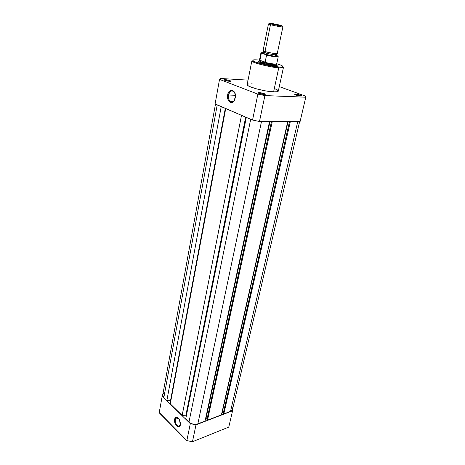 <?xml version="1.0" encoding="UTF-8"?>
<svg xmlns="http://www.w3.org/2000/svg" width="465" height="465" viewBox="0 0 465 465"><rect width="100%" height="100%" fill="white"/><g stroke="black" fill="none" stroke-linecap="round" stroke-linejoin="round"><path stroke-width="0.7" d="M175.229 419.331C174.247 423.539 179.316 429.021 180.379 424.847L178.537 426.295C176.189 425.138 175.084 422.819 175.229 419.331L178.339 418.192L175.229 419.331C175.532 417.994 176.183 417.39 177.182 417.529L178.083 417.942C176.648 417.082 175.694 417.541 175.229 419.331L174.573 419.198L175.229 419.331M180.362 424.929L180.304 425.19C179.211 429.997 173.474 423.923 174.573 419.198L175.485 417.477L176.491 417.169L177.647 417.599L179.287 419.476L180.443 423.185L180.153 425.649L179.438 426.643L177.845 426.8L176.136 425.359L174.875 422.819L174.573 419.198C175.66 416.349 177.293 416.559 179.473 419.825L180.362 424.929M232.61 410.612L228.763 427.108L232.564 410.804L195.998 424.83L192.458 441.75L228.763 427.108L232.616 410.607L232.959 407.573L232.564 410.804L195.998 424.83L190.313 423.662L162.169 396.308L163.093 393.14L162.215 396.029L159.187 412.786L186.843 440.593L192.458 441.75L228.763 427.108L228.856 426.701M159.239 412.49L186.843 440.593L190.313 423.662L162.169 396.308L159.187 412.786L162.215 396.029M192.458 441.75L195.998 424.83L190.313 423.662L186.843 440.593L192.458 441.75M232.552 409.328L231.965 410.415L230.524 411.351L297.757 121.621L230.524 411.351L232.547 409.345L299.64 121.632M230.524 411.351L223.787 413.931L290.334 121.592L223.787 413.931L223.229 413.426L289.521 121.592L223.229 413.426L223.787 413.931L230.524 411.351M223.293 413.141L222.27 412.217L288.033 121.586L222.003 412.316L223.293 413.141M287.736 121.586L221.433 414.832L207.506 420.168L272.281 121.528L207.506 420.168L206.948 419.645L271.473 121.522L206.948 419.645L207.506 420.168L221.433 414.832L287.736 121.586M207.012 419.343L206.007 418.395L269.996 121.516L206.007 418.395L205.6 418.552L206.007 418.395L207.012 419.343M269.543 121.516L205.048 421.11L197.846 423.871L261.493 121.481L197.846 423.871L195.643 424.318L193.178 424.127L190.842 423.33L188.988 422.046C191.627 424.196 194.579 424.801 197.846 423.871L205.048 421.11L269.543 121.516M250.699 119.249L188.988 422.046L250.699 119.249M246.316 117.383L185.727 418.878L188.988 422.046L185.727 418.878L246.316 117.383M186.366 415.681L185.89 415.216L245.677 117.11L185.89 415.216L182.141 415.396L241.521 115.337L182.141 415.396L170.266 403.864L182.141 415.396L185.89 415.216L186.366 415.681M225.711 108.601L170.266 403.864L225.711 108.601M225.304 108.426L170.55 400.417L170.858 400.714L166.865 400.563L221.206 106.677L166.865 400.563L163.837 397.622L166.865 400.563L170.55 400.417L225.304 108.426M217.207 104.974L163.837 397.622L217.207 104.974M162.762 394.959L163.837 397.622L162.872 396.192L162.762 394.948L215.458 104.224M231.832 406.869L232.564 408.363M163.128 394.07L164.389 392.983M295.926 94.912L300.657 96.034L295.926 94.912L295.653 94.203L295.926 94.912M300.669 96.034C297.094 95.581 295.13 94.994 294.775 94.279L295.653 94.203L294.752 94.523L296.885 95.372L301.093 96.034L301.547 95.709L300.018 95.04L295.653 94.203C298.361 94.488 300.338 95.005 301.582 95.744L300.669 96.034M259.418 93.349L264.353 94.523L259.418 93.349L259.139 92.599L259.418 93.349M264.155 94.517C260.388 94.058 258.366 93.448 258.087 92.692L259.139 92.599L258.023 92.93L260.121 93.82L264.626 94.517L265.3 94.314L264.3 93.668L259.139 92.599C261.952 92.884 263.986 93.407 265.242 94.174L264.155 94.517M235.238 94.07C232.767 89.617 230.501 89.931 228.437 95.023L227.641 94.86C228.71 87.862 236.115 89.576 235.47 96.796L234.587 100.126L233.378 101.713L231.884 102.486L230.332 102.329L228.96 101.277L227.966 99.493L227.501 97.237L227.931 93.732L229.541 91.105L231.029 90.303L232.587 90.431L233.982 91.471L234.994 93.267L235.47 96.761L233.674 101.428C230.756 104.782 226.484 100.08 227.641 94.86L228.437 95.023C229.536 91.25 231.32 90.105 233.79 91.576L235.238 94.07M225.356 80.323L229.884 81.352L225.356 80.323L225.101 79.614L225.356 80.323M229.623 81.34C226.1 80.898 224.211 80.352 223.961 79.689L225.101 79.614L223.886 79.87L226.397 80.829L230.466 81.334L230.669 80.945L229.512 80.457L225.101 79.614C227.774 79.899 229.669 80.375 230.791 81.05L229.623 81.34M259.179 61.95L265.748 64.106L274.356 65.559C268.055 65.112 255.89 61.729 258.755 61.241L258.435 61.438L259.022 62.008M257.546 59.95L254.117 59.834L252.722 60.252L253.623 61.165L255.767 62.089L265.951 64.897L278.401 66.914L278.75 67.82C281.284 68.076 282.854 67.942 283.447 67.419C283.284 67.913 281.72 68.047 278.75 67.82L273.612 91.838C276.565 91.954 278.134 91.704 278.326 91.076L277.088 91.727L273.612 91.838L278.75 67.82C269.433 67.181 250.792 62.345 251.861 60.88C250.943 62.822 275.728 68.192 278.75 67.82L278.401 66.914C275.507 66.774 264.73 65.053 256.732 62.432C249.467 59.88 253.925 59.537 257.546 59.95M276.756 63.734C286.388 66.605 282.575 67.419 278.401 66.914L281.738 66.977L282.83 66.669L282.836 66.303L281.151 65.263L276.756 63.734M235.441 95.296L228.437 95.023L235.441 95.296M215.086 103.951L252.553 120.046L256.017 120.784L259.487 121.475L300.07 121.632L305.784 97.162L264.905 95.587L257.866 94.128L219.538 79.393L220.143 78.457L248.054 80.137L220.143 78.457L219.55 79.306L215.074 104.061L252.553 120.046L257.866 94.128L219.538 79.393L215.074 104.061L219.55 79.306M305.784 97.162L305.563 96.121L279.291 86.612L305.563 96.121L305.767 97.226L300.07 121.632L259.487 121.475L264.905 95.587L305.767 97.226L300.088 121.557M252.239 83.88L251.176 83.834M248.665 83.933L247.182 84.578M247.171 84.624L247.618 85.397L249.38 86.438L256.232 88.809L265.393 90.849L273.612 91.838C264.347 91.559 246.031 86.519 247.171 84.624L251.861 60.88C252.216 61.188 269.404 66.582 278.558 67.007L283.447 67.419L278.326 91.076M278.332 91.018L277.204 89.832L274.92 88.745M274.356 65.559L276.995 65.501L276.977 65.013C277.605 65.553 276.733 65.739 274.356 65.559M235.052 98.999C233.75 101.852 232.087 102.608 230.07 101.271C228.594 99.801 228.048 97.714 228.437 95.023C228.414 100.876 230.233 102.852 233.889 100.952L235.052 98.999M252.553 120.046L259.487 121.475L264.905 95.587L257.866 94.128L252.553 120.046M263.824 50.377C262.713 50.563 263.109 50.935 265.015 51.487L265.265 52.841C266.375 53.417 276.326 55.387 276.286 54.632C276.326 55.387 266.375 53.417 265.265 52.841L265.015 51.487C267.09 52.522 281.098 54.713 276.64 53.033M262.725 53.01L263.004 53.522L264.486 54.085L265.265 52.841L263.516 51.987L265.265 52.841L264.486 54.085L263.161 53.597C262.353 53.254 262.347 53.045 263.155 52.952L264.759 53.033M268.474 23.907L263.068 50.551L265.015 51.487L270.491 24.668L268.474 23.907L270.491 24.668L271.147 23.994L269.59 23.494C267.468 22.646 276.134 24.099 280.453 25.308L282.214 26.057L278.279 25.563L269.328 23.308L280.453 25.308C282.197 25.796 282.72 26.046 282.023 26.069L271.147 23.994L270.491 24.668L265.015 51.487C269.014 52.801 277.436 54.173 277.262 53.492L282.883 26.894C283.109 27.354 274.582 25.825 270.491 24.668C275.553 25.953 279.57 26.714 282.54 26.964L282.319 26.581M278.233 56.736C276.849 57.16 272.961 56.643 266.561 55.19L265.143 62.083L264.707 62.304C271.432 63.868 275.443 64.373 276.739 63.815L278.25 56.695C277.064 57.183 273.17 56.684 266.561 55.19L266.137 54.736C272.734 56.463 280.529 57.201 277.384 55.829L276.227 55.463L277.779 56.038L277.867 56.474L275.501 56.468L266.137 54.736L266.561 55.19L265.143 62.083L261.533 62.089L261.365 62.92L261.533 62.089L259.865 60.566L261.272 53.481L261.807 53.341L261.254 52.818L263.277 52.69C261.214 52.557 260.726 52.772 261.807 53.341L266.137 54.736L260.906 53.062L261.272 53.481L259.883 60.328L265.143 62.083L259.453 60.311L259.15 60.909L261.533 62.089C266.3 63.746 276.419 65.379 276.745 64.554L276.78 64.49C276.977 65.455 266.474 63.81 261.533 62.089L259.447 60.235L260.888 53.097L261.504 53.306M276.233 55.661C276.966 55.992 276.878 56.189 275.966 56.248C273.019 56.277 265.678 54.579 264.486 54.085L273.484 56.05L276.152 56.242L276.599 55.881M276.21 55.655L274.71 55.091M276.303 63.263L276.704 63.879C275.111 64.333 271.112 63.81 264.707 62.304L261.533 62.089L259.249 60.712M276.658 53.655L276.286 54.632L274.472 53.76M279.43 25.761L272.095 24.244M179.909 425.777L178.537 426.295M295.031 94.709L294.775 94.279M258.389 93.192L258.087 92.692M224.229 80.12L223.961 79.689M258.988 61.624L258.755 61.241M233.424 101.376L230.07 101.271M276.617 65.274L276.977 65.013M230.384 81.34L230.791 81.05M233.889 100.952L233.674 101.428M264.765 94.511L265.242 94.174M301.163 96.028L301.582 95.744M263.562 50.947L263.161 53.597M282.54 26.964L282.023 26.069M276.78 64.49L276.547 65.6M276.704 63.879L276.745 64.554M259.144 60.834L258.918 61.95M275.966 56.248L276.286 54.632M268.764 24.11L269.59 23.494M266.271 54.789C272.85 56.189 276.844 56.823 278.25 56.695"/></g></svg>
